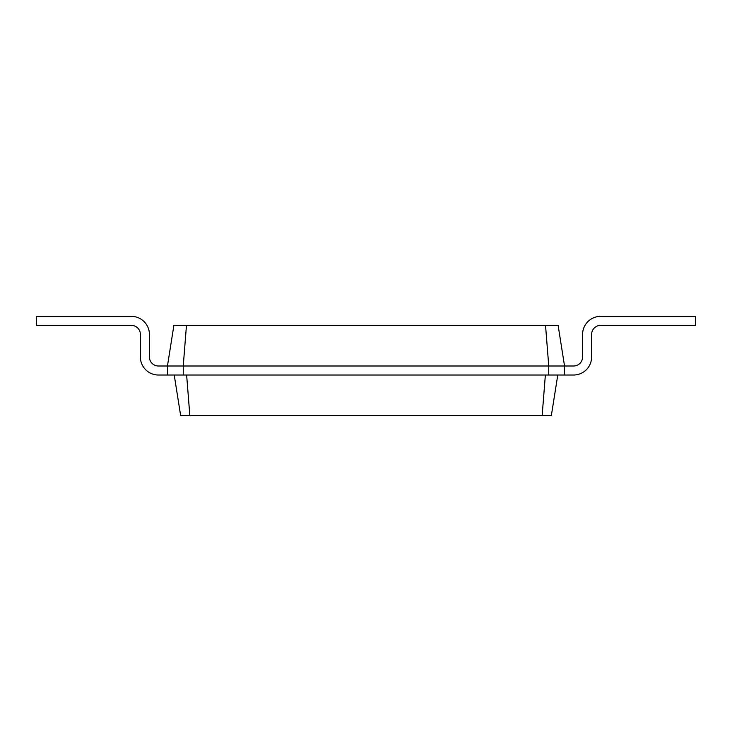 <?xml version="1.0" encoding="UTF-8"?>
<svg xmlns="http://www.w3.org/2000/svg" width="732" height="732" viewBox="0 0 732 732"><rect width="100%" height="100%" fill="white"/><g stroke="black" fill="none" stroke-linecap="round" stroke-linejoin="round"><path stroke-width="1.1" d="M573.568 366A9.022 9.022 0 0 0 582.59 356.978L582.59 334.414A18.053 18.053 0 0 1 600.643 316.361L695.4 316.361L695.4 325.392L600.643 325.392A9.022 9.022 0 0 0 591.621 334.414L591.621 356.978A18.053 18.053 0 0 1 573.568 375.022L564.546 375.022L564.546 366L573.568 366A9.022 9.022 0 0 0 582.59 356.978L582.59 334.414M186.468 325.392L183.247 366L167.454 366L173.887 325.392L558.113 325.392L564.546 366L548.753 366L548.753 375.022L564.546 375.022M545.532 325.392L548.753 366L183.247 366L183.247 375.022L548.753 375.022M557.775 375.022L551.342 415.639L542.147 415.639L545.367 375.022M600.643 325.392A9.022 9.022 0 0 0 591.621 334.414L591.621 356.978M174.225 375.022L180.658 415.639L542.147 415.639M158.432 366A9.022 9.022 0 0 1 149.41 356.978A9.022 9.022 0 0 0 158.432 366L167.454 366L167.454 375.022L183.247 375.022M186.633 375.022L189.853 415.639M149.41 334.414L149.41 356.978L149.41 334.414A18.053 18.053 0 0 0 131.357 316.361L36.6 316.361L36.6 325.392L131.357 325.392A9.022 9.022 0 0 1 140.379 334.414L140.379 356.978A18.053 18.053 0 0 0 158.432 375.022L167.454 375.022M131.357 325.392A9.022 9.022 0 0 1 140.379 334.414L140.379 356.978"/></g></svg>
